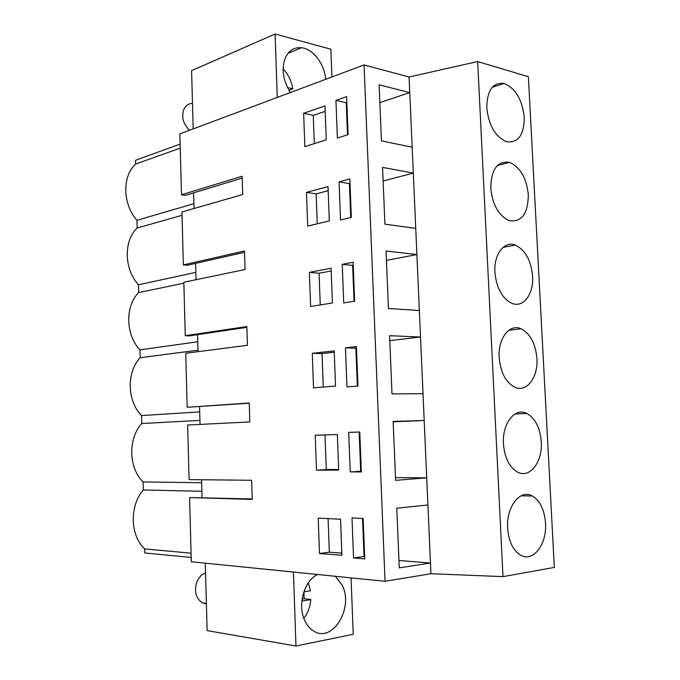 <?xml version="1.0" encoding="UTF-8"?>
<svg xmlns="http://www.w3.org/2000/svg" width="680" height="680" viewBox="0 0 680 680"><rect width="100%" height="100%" fill="white"/><g stroke="black" fill="none" stroke-linecap="round" stroke-linejoin="round"><path stroke-width="1.02" d="M242.199 178.092L185.478 195.339L181.483 194.786L179.851 133.9L364.055 64.948L409.079 76.984L477.675 61.566L528.377 76.695L554.327 567.435L502.988 576.623L430.933 573.716L385.05 581.281L191.309 561.765L189.593 497.539L252.263 499.435L251.659 480.284L189.108 479.621L187.646 425.025L249.84 421.931L249.246 402.993L187.179 407.295L249.254 403.223M180.123 144.083L135.558 160.259L135.651 164.084C122.018 176.112 122.621 204.323 136.969 220.303L137.147 228.029C123.471 240.805 124.075 269.288 138.482 284.775L138.66 292.578C124.933 306.119 125.545 334.883 140.004 349.868L140.191 357.74C126.412 372.062 127.032 401.115 141.55 415.582L141.737 423.529C127.908 438.651 128.529 467.985 143.106 481.933L143.293 489.957C129.412 505.886 130.042 535.509 144.679 548.93L144.772 552.985L191.199 557.438M205.267 563.167L207.136 630.598L295.97 646L353.226 634.295L351.067 577.864M252.246 498.95L189.593 497.539M201.577 479.757L202.062 497.462M199.554 406.657L200.039 424.405M246.874 327.352L189.278 335.869L185.257 335.725L246.849 326.561L247.435 345.287L185.725 353.269L187.179 407.295M197.557 334.645L198.033 351.679M244.528 252.314L187.365 265.243L183.362 264.894L244.486 250.979L245.064 269.501L183.829 282.251L185.257 335.725M195.585 263.381L196.035 279.709M181.483 194.786L242.148 176.222L242.718 194.54L181.942 211.973L183.362 264.894M193.63 192.865L194.064 208.496M277.262 97.435L275.094 34L191.581 70.669L193.196 128.911M364.055 64.948L385.05 581.281M335.928 100.385L346.604 96.636L348.1 134.657L337.374 138.031L335.928 100.385L346.248 102.782L347.505 134.844M339.065 181.874L340.527 219.98L351.348 217.421L349.834 178.942L339.065 181.874L349.418 183.6L350.752 217.566M306.484 192.381L328.024 186.592L329.315 220.915L307.7 226.108L306.484 192.381L316.157 193.868L328.176 190.689M361.344 471.937L350.217 471.92L348.695 432.387L359.771 431.995L361.344 471.937M312.29 353.32L334.203 350.888L335.529 386.053L313.531 387.855L312.29 353.32L322.031 353.575L334.254 352.231M337.356 434.537L338.691 470.135L316.498 470.186L315.24 435.234L337.356 434.537M345.449 347.854L346.953 386.903L357.969 386.045L356.422 346.596L345.449 347.854L355.87 348.185L357.357 386.087M331.092 268.243L332.401 302.982L310.599 306.501L309.375 272.374L331.092 268.243M326.264 139.825L304.844 146.65L303.637 113.314L324.989 105.91L326.264 139.825M342.236 264.358L343.723 302.931L354.637 301.214L353.107 262.25L342.236 264.358L352.623 265.396L354.034 301.308M353.532 557.991L351.993 517.965L363.171 518.466L364.76 558.909L353.532 557.991L364.046 556.504L362.55 518.44M341.896 555.262L319.498 553.512L318.223 518.135L340.536 519.222L341.896 555.262M409.079 76.984L409.768 92.599L379.108 84.813L381.446 140.879L412.173 147.245L413.312 173.094L382.559 167.407L384.923 224.171L415.743 228.395L416.891 254.566L386.045 251.03L388.442 308.499L419.356 310.539L420.521 337.017L389.58 335.69L392.003 393.873L423.011 393.677L424.192 420.486L393.15 421.413L395.615 480.335L426.717 477.836L430.933 573.716M427.907 504.976L396.78 508.215L399.262 567.885L430.457 563.031L398.956 560.481M379.848 102.612L409.768 92.599L412.173 147.245M383.12 181.016L413.312 173.094L415.743 228.395M386.435 260.346L416.891 254.566L419.356 310.539M389.784 340.612L420.521 337.017L423.011 393.677M393.168 421.829L424.192 420.486L426.717 477.836L395.497 477.623M477.675 61.566L502.988 576.623M524.271 117.436C524.067 135.175 518.126 143.268 506.438 141.695C495.295 136.756 488.733 125.443 486.761 107.754C487.084 90.236 492.873 82.144 504.127 83.487C515.576 88.323 522.291 99.645 524.271 117.436M490.739 187.994C491.249 169.107 497.556 160.565 509.643 162.393C520.361 167.28 526.583 178.126 528.326 194.93C527.961 214.03 521.509 222.555 508.971 220.507C498.55 215.518 492.473 204.68 490.739 187.994M541.263 441.762C542.767 461.881 529.754 479.009 517.387 472.013C509.26 467.083 504.611 457.683 503.446 443.802C502.052 423.385 515.117 407.091 526.889 413.466C535.288 418.302 540.073 427.728 541.263 441.762M536.902 358.488C538.288 377.527 526.473 393.142 514.462 387.073C505.58 382.083 500.48 372.215 499.162 357.467C497.87 338.215 509.711 323.332 521.152 328.814C530.307 333.701 535.56 343.596 536.902 358.488M494.921 272.204C493.739 254.116 504.381 240.516 515.398 245.123C525.325 250.027 531.063 260.398 532.593 276.216C533.86 294.168 523.217 308.405 511.666 303.246C502.019 298.24 496.442 287.895 494.921 272.204M507.637 528.122C506.141 506.583 520.387 488.801 532.389 496.035C540.09 500.794 544.467 509.796 545.53 523.048C547.145 544.204 532.967 562.929 520.353 555.033C512.907 550.188 508.665 541.212 507.637 528.122M135.651 164.084L180.234 148.104M331.925 76.976L330.863 49.215L275.094 34M325.703 79.305C324.632 64.192 313.157 48.934 301.554 47.727C294.287 47.03 288.881 50.38 285.345 57.766C281.248 69.054 282.957 80.631 290.471 92.497M137.147 228.029L182.036 215.322M136.969 220.303L193.928 203.66M195.831 272.374L138.482 284.775M138.66 292.578L183.855 283.212M197.752 341.776L140.004 349.868M140.191 357.74L197.99 350.175M199.699 411.893L141.55 415.582M141.737 423.529L199.929 420.385M201.654 482.74L143.106 481.933M143.293 489.957L201.892 491.308M191.08 553.171L144.679 548.93M293.445 572.05L295.97 646M346.834 102.578L346.248 102.782M350.013 183.439L349.418 183.6M317.262 223.814L316.157 193.868M361.309 471.18L350.217 471.92M359.159 432.012L360.697 471.18M323.255 387.056L322.031 353.575M316.498 470.186L326.289 469.531L325.014 434.928M338.666 469.498L326.289 469.531M356.481 348.118L355.87 348.185M309.375 272.374L319.082 273.25L331.194 270.98M320.246 304.946L319.082 273.25M303.637 113.314L313.276 115.396L325.193 111.333M314.313 143.633L313.276 115.396M353.226 265.276L352.623 265.396M364.667 556.554L364.046 556.504M319.498 553.512L329.324 552.194L328.091 518.619M341.819 553.146L329.324 552.194M317.637 574.49C304.139 580.431 297.109 605.489 304.954 620.942C307.13 625.49 310.029 628.856 313.65 631.04C332.512 643.492 353.957 607.946 342.261 585.395L335.317 576.274M189.584 130.262C183.107 123.998 181.237 116.934 183.965 109.089C185.835 105.4 188.674 103.504 192.491 103.394M289 90.228L292.791 88.799C291.474 81.005 288.243 74.358 283.101 68.867M287.529 87.576L292.791 88.799M206.397 604.01L202.215 602.803C195.849 598.255 194.046 591.37 196.8 582.148C198.713 577.481 201.629 574.396 205.53 572.891M303.883 618.4C307.853 613.071 310.156 606.798 310.811 599.573L301.861 601.094M303.858 591.846L310.497 590.759L308.269 582.93M310.811 599.573L304.096 598.731L304.028 591.812M304.096 598.731L302.115 599.063M492.269 87.235L504.127 83.487M497.403 165.461L509.643 162.393M515.049 414.001L526.889 413.466M508.904 330.216L521.152 328.814M503.013 247.384L515.398 245.123M521.169 495.805L532.389 496.035M287.971 53.355L301.554 47.727M206.38 603.398L202.215 602.803"/></g></svg>
